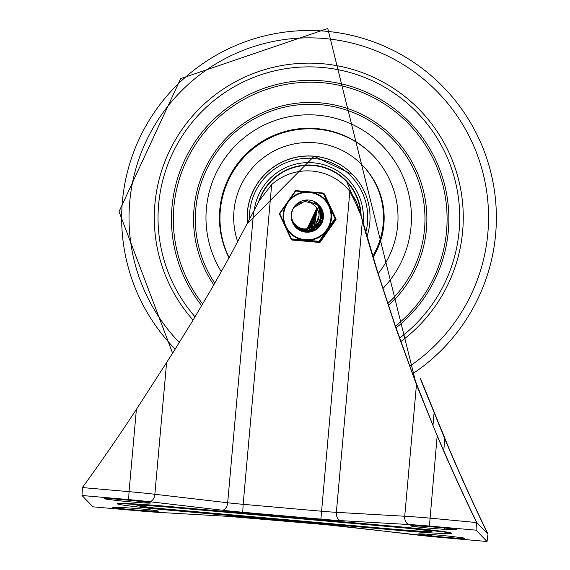 <?xml version="1.0" encoding="UTF-8"?>
<svg xmlns="http://www.w3.org/2000/svg" width="570" height="570" viewBox="0 0 570 570"><rect width="100%" height="100%" fill="white"/><g stroke="black" fill="none" stroke-linecap="round" stroke-linejoin="round"><path stroke-width="0.85" d="M420.446 378.437L448.704 447.721A1932.293 1929.806 -44.1 0 0 487.998 534.126L487.051 541.5L440.403 537.396A30.744 1.019 5.1 0 1 419.769 535.316A7.688 4.888 96.7 0 1 419.556 535.301A7.688 4.888 96.7 0 1 419.349 535.266M419.769 535.316L346.952 526.808A30.744 1.019 -174.9 0 0 326.311 524.735L248.171 517.859A30.744 1.019 -174.9 0 0 228.071 516.349L159.714 512.444A30.744 1.019 5.1 0 1 139.629 510.934L93.01 506.837M487.998 534.126L486.751 531.831A1932.293 1929.806 135.9 0 1 444.799 438.829L420.275 378.558M359.129 209.803L349.838 191.442A53.808 53.737 135.9 0 0 346.125 187.188L346.396 187.466A53.808 53.737 -44.1 0 1 356.521 202.179L359.478 210.166L365.726 233.123L376.314 268.506L395.466 326.938L416.463 384.622L437.176 435.822A1932.293 1929.806 -44.1 0 0 476.47 522.227L476.057 530.157L487.044 541.493M139.629 510.934L92.996 506.837L82.002 495.494L82.415 487.564A1932.293 1929.806 -44.1 0 0 136.394 409.367L173.287 352.139L192.924 320.361L211.912 288.199L230.237 255.659L259.072 201.003L271.683 184.566A53.808 53.737 135.9 0 1 346.125 187.188M359.478 210.166L378.031 273.237L395.103 325.199L413.635 376.578L433.813 427.493A1932.293 1929.806 135.9 0 0 475.765 520.495L476.805 522.576L487.656 533.769M444.579 529.309A19.701 0.656 5.1 0 1 423.011 527.549A19.701 0.656 5.1 0 1 410.607 525.832A19.701 0.656 5.1 0 1 415.865 525.861L422.391 526.203A19.701 0.656 5.1 0 1 443.959 527.962A19.701 0.656 5.1 0 1 456.363 529.687A19.701 0.656 5.1 0 1 451.105 529.658L444.579 529.309L444.693 528.041M110.552 499.705A19.701 0.656 5.1 0 1 104.303 498.665A19.701 0.656 5.1 0 1 116.123 499.12A19.701 0.656 5.1 0 1 137.292 501.13L144.296 501.971A19.701 0.656 5.1 0 1 150.544 503.011A19.701 0.656 5.1 0 1 138.724 502.555A19.701 0.656 5.1 0 1 117.548 500.546L110.552 499.705L110.637 498.75M146.654 510.784A19.701 0.656 5.1 0 1 125.087 509.024A19.701 0.656 5.1 0 1 112.682 507.307A19.701 0.656 5.1 0 1 117.94 507.336L124.467 507.678A19.701 0.656 5.1 0 1 146.034 509.438A19.701 0.656 5.1 0 1 158.439 511.155A19.701 0.656 5.1 0 1 153.18 511.133L146.654 510.784L146.768 509.516M424.75 535.023A19.701 0.656 5.1 0 1 418.501 533.983A19.701 0.656 5.1 0 1 430.322 534.439A19.701 0.656 5.1 0 1 451.497 536.448L458.494 537.289A19.701 0.656 5.1 0 1 464.742 538.329A19.701 0.656 5.1 0 1 452.929 537.873A19.701 0.656 5.1 0 1 431.754 535.864L424.75 535.023L424.835 534.069M437.176 435.822L429.417 526.06A30.744 1.019 -174.9 0 0 409.331 524.55A7.688 5.33 -86.7 0 1 404.721 516.242A38.432 1.275 5.1 0 1 429.83 518.123L476.805 522.576M366.966 236.522A61.496 61.418 -44.1 0 0 314.041 156.187A61.496 61.418 -44.1 0 0 247.437 223.654M372.73 255.98A74.948 74.848 -44.1 0 0 315.238 142.799A74.948 74.848 -44.1 0 0 237.754 241.858M373.101 257.191A74.948 74.848 -44.1 0 0 363.076 165.941L362.399 165.243M378.152 273.607A89.362 89.241 -44.1 0 0 316.656 128.592A89.362 89.241 -44.1 0 0 229.005 257.904M373.151 155.631A89.362 89.241 -44.1 0 0 229.14 257.654M382.89 288.541A102.814 102.678 -44.1 0 0 317.853 115.197A102.814 102.678 -44.1 0 0 221.324 271.683M259.549 200.07A52.162 52.098 135.9 0 1 346.118 181.182L346.175 181.239A52.162 52.098 135.9 0 1 360.781 214.805M346.118 181.182A52.162 52.098 135.9 0 1 360.717 214.577M258.602 201.944A52.54 52.468 135.9 0 1 346.418 180.954M298.609 228.784L297.718 227.665M296.699 225.984L298.666 228.819L297.084 227.266M298.573 228.755L298.039 228.107M319.115 206.532L320.262 207.786L319.228 206.91M298.395 228.634L297.839 227.95M320.148 207.623L319.271 206.853L320.148 207.615M298.466 228.684L297.754 227.872M297.761 227.964L298.523 228.72L297.804 227.915M320.219 207.729L319.257 206.832M298.359 228.577L297.583 227.729M320.133 207.615L319.243 206.753M298.438 228.656L297.419 227.58M319.221 206.703L320.069 207.509M320.005 207.444L319.335 206.796M320.312 207.879L319.093 206.582M298.039 228.264L298.438 228.663M319.813 207.295L319.207 206.71M298.552 228.741L297.462 227.63M320.233 207.751L318.751 206.176M297.412 227.63L298.652 228.805M297.369 227.537L299.179 229.154M319.3 206.739L320.326 207.893M299.293 229.226L297.341 227.53M319.905 207.473L320.689 208.499M320.668 208.456L319.877 207.43M299.977 229.624L296.714 226.888M320.361 208.1L321.031 209.14M320.974 209.019L320.091 207.715M301.815 230.472L296.856 227.024M318.616 206.019L321.259 209.589M321.145 209.361L319.129 206.547M296.977 227.152L301.544 230.365M304.294 231.192L302.549 230.693L296.835 226.974M321.68 210.579L319.129 206.625L321.786 210.871M296.863 227.003L303.29 230.957M317.875 205.257L322.221 219.436L312.759 230.415L306.14 231.292L298.452 228.428L296.642 226.803M319.713 207.394L322.684 215.189M322.606 214.299L319.578 207.209M296.664 226.846L298.345 228.356L306.097 231.306M318.245 205.663L320.625 208.941L320.468 223.447L308.235 231.185L305.969 231.149L296.3 226.475L303.489 230.629L305.805 231L317.483 226.945L322 213.166L318.908 206.475M306.161 231.313L312.631 230.501L322.207 219.621L318.309 205.692M296.493 226.653L305.997 231.178L308.092 231.22L320.411 223.611L320.725 209.112L318.124 205.542M318.986 206.582L321.943 212.981L317.576 226.81L305.777 230.971L303.625 230.636L296.322 226.44M315.887 203.49L317.761 205.136L321.972 217.27L313.764 229.226L305.62 230.764L299.321 228.812L296.129 226.276M317.896 205.328L318.844 206.404M318.772 206.311L317.946 205.35M296.172 226.311L299.207 228.755L305.648 230.786L313.642 229.325L321.979 217.462L317.789 205.157L316.343 203.846M318.48 211.691L315.695 206.454L311.298 203.006L305.463 201.609L300.012 202.728L296.664 204.666L293.799 207.573L306.354 200.348L317.604 204.986L319.257 206.988L320.689 221.431L309.368 230.465L305.47 230.608L295.93 226.112L293.144 221.994M295.958 226.133L305.435 230.629M315.88 223.775L319.058 215.645M292.588 220.968L294.676 224.081L297.276 226.411L300.255 228.036L303.546 228.926L307.572 228.848L310.942 227.772L313.849 225.927L316.079 223.49A12.383 12.369 -44.1 0 0 317.355 209.162M314.013 225.791L317.298 208.99M314.612 225.236L317.226 208.834M312.324 227.031L317.184 208.748M312.438 226.96L317.169 208.72M310.586 227.936L317.006 208.406M311.042 227.729L317.105 208.591M309.218 228.449L316.92 208.242L307.031 228.933M309.389 228.392L316.963 208.328M308.185 228.727L316.956 208.307M308.334 228.691L316.877 208.171M305.862 229.04L306.974 229.19L316.913 208.185L306.988 229.218L316.842 208.107M306.974 229.19L316.913 208.228L317.511 208.869M305.663 229.047L306.959 229.218M317.233 208.542L316.863 208.15M305.014 229.047L307.159 229.425M305.178 229.047L307.123 229.361M307.508 229.739L317.44 208.727M304.665 229.033L307.344 229.589M304.637 229.033L307.294 229.567M304.159 228.998L307.465 229.739L304.33 229.012M303.796 228.962L307.665 229.945M303.867 228.969L307.643 229.881M303.603 228.933L307.85 230.123M303.269 228.884L307.978 230.266L319.228 224.958M303.561 228.933L307.8 230.081M302.955 228.834L308.349 230.658L310.415 230.43M310.671 230.401L319.834 224.473M303.09 228.855L308.156 230.408L310.529 230.401M310.778 230.373L318.587 226.126M319.328 225.179L321.195 221.231M303.397 228.905L307.985 230.266M309.125 230.693L312.203 230.351M312.488 230.28L315.203 229.211M315.673 228.955L317.084 228M319.257 225.82L320.283 224.21M303.048 228.848L308.171 230.451M308.534 230.8L310.614 230.821M310.8 230.807L313.187 230.337M321.231 222.692L321.494 221.873M302.834 228.812L308.484 230.793L310.914 230.75M311.142 230.722L314.034 229.952M302.912 228.827L308.306 230.594M302.741 228.791L308.491 230.8M307.693 231.021L309.61 231.213M309.816 231.213L310.315 231.199M306.083 230.993L302.584 228.755L306.817 230.679M306.938 230.708L308.427 230.943M307.964 231.007L310.009 231.149M310.215 231.149L310.664 231.128M302.642 228.769L307.009 230.679M307.123 230.7L308.669 230.943M301.16 228.37A12.975 12.953 -44.1 0 0 306.774 231.484M302.528 228.748L306.389 230.665M306.496 230.7L307.85 230.993M305.492 230.636L309.232 230.515L320.646 221.602L319.371 207.152L317.632 205.015M291.89 218.531L292.581 220.96M306.346 230.693L307.586 231.007M293.799 207.573A15.119 15.098 -44.1 0 0 292.61 220.953M306.489 229.731L306.503 229.354L306.517 229.739M305.185 230.173L304.701 230.75M302.57 229.525L302.164 228.656M302.592 229.539L302.178 228.663M314.034 202.293A15.376 15.354 135.9 0 1 312.467 230.608A15.376 15.354 135.9 0 1 293.123 221.958M296.714 227.238A15.376 15.354 135.9 0 1 294.904 224.765M316.984 204.373A15.376 15.354 135.9 0 1 318.78 205.856M323.389 217.519A16.145 16.124 -44.1 0 0 300.525 201.481A16.145 16.124 -44.1 0 0 298.046 229.311A16.145 16.124 -44.1 0 0 323.389 217.519M323.347 193.501L323.154 193.023L296.087 190.644L295.224 191.036L279.592 213.294L279.806 213.771A0.962 0.363 155.4 0 0 279.507 214.249L290.949 238.88L291.733 239.429L318.787 241.808L319.663 241.402L335.281 219.158L335.367 218.203L323.931 193.579A0.962 0.363 155.4 0 0 323.347 193.501L327.914 203.262A24.268 24.239 -44.1 0 0 312.417 192.389L323.347 193.501M324.544 194.213L324.544 194.206A0.962 0.962 0 0 0 324.366 193.95A0.962 0.962 -44.1 0 1 324.544 194.213L323.931 193.579A0.962 0.962 -44.1 0 0 323.161 193.031L296.072 190.644A0.962 0.962 0 0 0 295.224 191.036L279.585 213.308A0.962 0.962 -44.1 0 0 279.507 214.242L290.949 238.88A0.962 0.962 0 0 0 291.127 239.136A0.962 0.962 -44.1 0 0 291.733 239.429L292.339 240.063L319.428 242.442A0.962 0.962 -44.1 0 0 320.276 242.036L319.663 241.402A0.962 0.962 -44.1 0 1 318.787 241.808L319.407 242.442A0.962 0.962 0 0 0 320.269 242.051L335.915 219.763A0.962 0.962 0 0 0 335.987 218.844L335.987 218.844A0.962 0.363 155.4 0 0 335.979 218.837L335.367 218.203A0.962 0.962 -44.1 0 1 335.281 219.158L335.901 219.792A0.962 0.962 -44.1 0 0 335.979 218.837L324.544 194.213M320.255 242.065L335.908 219.778M291.477 238.894L286.738 228.962A24.268 24.239 -44.1 0 0 302.235 239.828L291.477 238.894M302.235 239.828L308.135 240.348A24.268 24.239 -44.1 0 0 325.313 232.353L328.726 227.501A24.268 24.239 -44.1 0 0 330.408 208.634L327.914 203.262M312.417 192.389L306.51 191.869A24.268 24.239 -44.1 0 0 289.332 199.863L285.926 204.723A24.268 24.239 -44.1 0 0 284.245 223.583L286.738 228.962M289.332 199.863L295.745 191.071L306.51 191.869M284.245 223.583L279.806 213.771L285.926 204.723M330.408 208.634L335.017 218.623L328.726 227.501M325.313 232.353L319.079 241.324L308.135 240.348M139.636 510.941L159.956 512.466A7.688 5.33 93.3 0 0 160.206 512.473M159.714 512.444A7.688 5.33 93.3 0 0 159.956 512.466L228.314 516.37A7.688 5.33 93.3 0 0 228.556 516.377M228.071 516.349A7.688 5.33 93.3 0 0 228.314 516.37L326.325 524.735L440.403 537.396M486.751 531.831L485.683 531.732M443.738 450.713L444.799 438.829M434.084 413.015L432.972 425.491M409.331 524.55L340.974 520.645A30.744 1.019 5.1 0 1 320.889 519.135L349.838 191.442M362.342 221.274L336.364 512.33L404.721 516.242L416.463 384.622M271.683 184.566L243.148 504.329L321.302 511.205A23.064 0.762 -174.9 0 0 336.364 512.33A7.688 5.33 -86.7 0 0 340.974 520.645M320.889 519.135L242.735 512.259A30.744 1.019 5.1 0 1 222.093 510.186A7.688 4.888 -83.3 0 0 227.665 502.769L253.643 211.712M222.093 510.186L149.276 501.671A30.744 1.019 -174.9 0 0 128.642 499.598L129.048 491.668A38.432 1.275 5.1 0 1 154.848 494.261L227.665 502.769A23.064 0.762 -174.9 0 0 243.148 504.329L242.735 512.259M166.597 362.648L154.848 494.261A7.688 4.888 -83.3 0 1 149.276 501.671M82.415 487.564L129.048 491.668L136.394 409.367M128.642 499.598L82.002 495.494M476.057 530.157L429.417 526.06M451.105 529.658L451.184 528.775M117.548 500.546L117.669 499.234M153.18 511.133L153.259 510.25M431.754 535.864L431.868 534.553M433.449 530.271L431.561 531.461L425.013 531.525L398.572 529.651L172.852 509.794A33.63 1.112 5.1 0 1 138.189 505.626A33.63 1.112 5.1 0 1 170.473 507.343L396.2 527.2A33.63 1.112 5.1 0 1 430.856 531.368A33.63 1.112 5.1 0 1 398.572 529.651L154.705 508.027L138.759 505.875L136.871 505.177L135.838 504.001M170.466 506.637L170.473 507.343M396.193 526.495L396.2 527.2M118.51 503.417L169.732 506.573A54.77 1.817 -174.9 0 0 117.142 503.773A54.77 1.817 -174.9 0 0 173.594 510.563L399.314 530.421A54.77 1.817 -174.9 0 0 451.903 533.221A54.77 1.817 -174.9 0 0 395.452 526.431L169.739 506.573M173.594 510.563L173.586 509.858M387.785 303.539A114.891 114.748 -44.1 0 0 320.368 104.659A114.891 114.748 -44.1 0 0 214.819 283.14M388.441 305.527A116.736 116.586 -44.1 0 0 320.582 102.871A116.736 116.586 -44.1 0 0 213.807 284.907M396.022 327.864A138.802 138.624 -44.1 0 0 322.492 80.862A138.802 138.624 -44.1 0 0 201.716 305.663M395.416 326.111A136.978 136.8 -44.1 0 0 322.378 82.728A136.978 136.8 -44.1 0 0 202.706 303.974M399.599 338.103A150.936 150.744 -44.1 0 0 322.285 67.452A150.936 150.744 -44.1 0 0 195.054 316.834M400.824 341.565A154.584 154.385 -44.1 0 0 322.52 63.726A154.584 154.385 -44.1 0 0 193.073 320.119M409.752 366.204A179.878 179.643 -44.1 0 0 324.765 38.546A179.878 179.643 -44.1 0 0 179.336 342.506M412.595 373.827A187.473 187.231 -44.1 0 0 325.669 31.222A187.473 187.231 -44.1 0 0 175.182 349.132M314.127 156.273A61.496 61.418 -44.1 0 0 247.494 223.533L314.12 156.273L352.78 174.648A61.496 61.418 -44.1 0 0 314.127 156.273M249.475 219.756A59.187 59.109 135.9 0 1 313.842 158.481A59.187 59.109 135.9 0 1 365.776 232.417M258.417 202.314A52.54 52.468 135.9 0 1 361.152 216.13L346.389 180.925M363.097 223.027A54.848 54.777 -44.1 0 0 314.847 162.949A54.848 54.777 -44.1 0 0 254.199 210.629M319.699 206.981A15.376 15.354 -44.1 0 0 319.15 206.568L319.699 206.981M297.433 227.658A15.376 15.354 -44.1 0 0 297.818 228.192L297.433 227.658M290.949 238.887A0.962 0.962 -44.1 0 0 291.127 239.136L291.74 239.778A0.962 0.962 -44.1 0 0 292.346 240.063A0.962 0.962 0 0 1 291.74 239.778M296.058 190.644A0.962 0.962 -44.1 0 0 295.239 191.021M330.928 218.182A23.719 23.691 135.9 0 1 293.685 235.51A23.719 23.691 135.9 0 1 297.341 194.619A23.719 23.691 135.9 0 1 330.928 218.182M487.051 541.5L440.418 537.396M169.732 506.573L395.452 526.431L450.606 532.772M172.603 353.222L119.037 211.62L180.697 78.61L327.75 28.5L415.566 381.693M323.154 193.023A0.962 0.962 0 0 1 323.746 193.316L324.366 193.95M279.585 213.308A0.962 0.962 0 0 0 279.507 214.249M319.421 242.442L292.339 240.063M324.544 194.206L335.987 218.844"/></g></svg>
